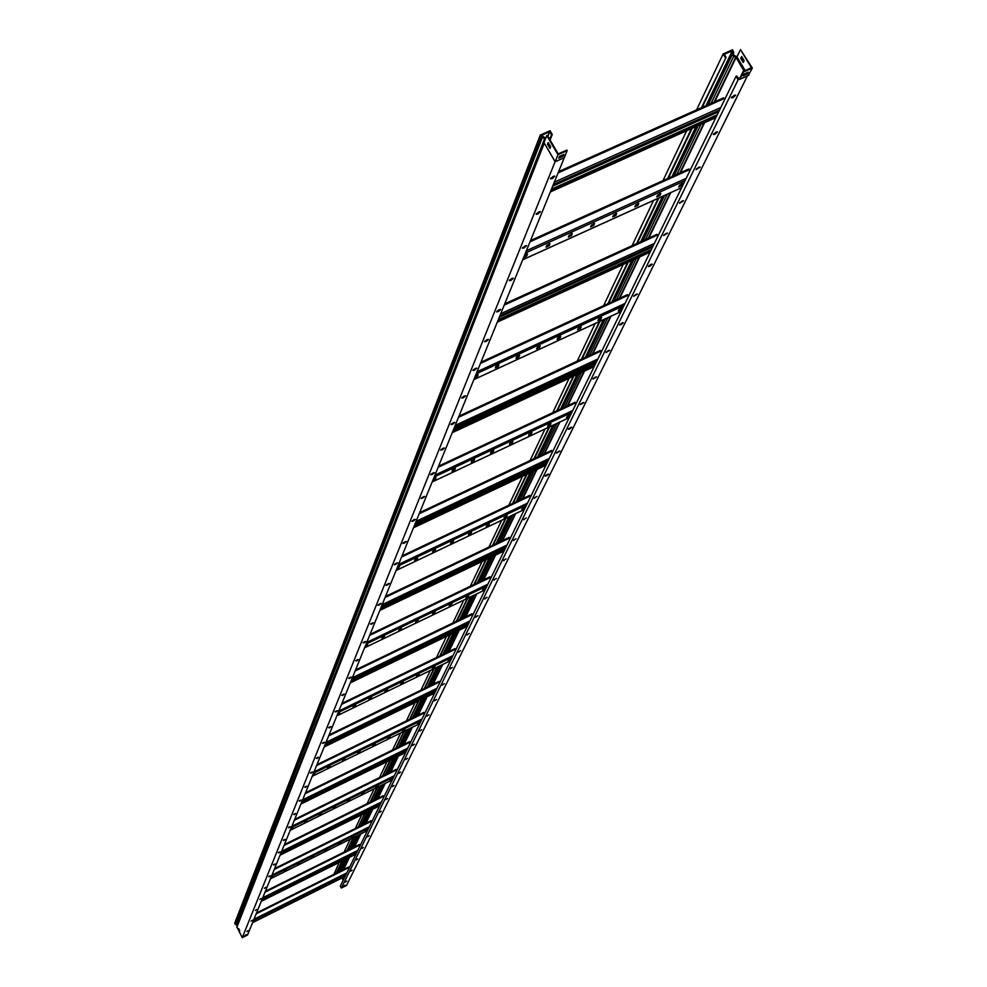 <?xml version="1.0" encoding="UTF-8"?>
<svg xmlns="http://www.w3.org/2000/svg" width="987" height="987" viewBox="0 0 987 987"><rect width="100%" height="100%" fill="white"/><g stroke="black" fill="none" stroke-linecap="round" stroke-linejoin="round"><path stroke-width="1.48" d="M554.336 176.068L550.623 178.277M552.239 178.61L550.512 178.832L553.127 176.426L554.867 176.204L552.239 178.61M539.889 211.6L536.299 213.723M537.866 214.043L536.163 214.29L538.717 211.958L540.42 211.724L537.866 214.043M526.059 245.603L522.579 247.651M524.109 247.959L522.431 248.206L524.924 245.973L526.602 245.714L524.109 247.959M512.821 278.174L509.44 280.148M510.933 280.444L509.28 280.703L511.71 278.531L513.376 278.285L510.933 280.444M500.125 309.4L496.843 311.312M498.299 311.596L496.671 311.855L499.052 309.758L500.68 309.499L498.299 311.596M487.948 339.368L484.765 341.206M486.184 341.477L484.568 341.749L488.503 339.454L486.184 341.477M476.24 368.139L473.155 369.915M474.537 370.187L472.946 370.458L476.82 368.213L474.537 370.187M465 395.799L462.015 397.502M463.347 397.773L461.78 398.057L465.58 395.861L463.347 397.773M454.18 422.399L451.281 424.052M452.589 424.299L451.047 424.595L453.218 422.744L454.76 422.448L452.589 424.299M443.768 447.999L440.967 449.591M442.225 449.85L440.708 450.146L442.842 448.345L444.36 448.049L442.225 449.85M433.737 472.662L431.023 474.204M432.244 474.451L430.739 474.747L434.342 472.699L432.244 474.451M424.065 496.436L421.437 497.929M422.633 498.164L421.141 498.472L424.681 496.461L422.633 498.164M414.737 519.372L412.196 520.803M413.343 521.05L411.887 521.358L413.898 519.693L415.354 519.384L413.343 521.05M405.731 541.505L403.264 542.887M404.386 543.121L402.955 543.442L404.917 541.826L406.36 541.505L404.386 543.121M397.033 562.886L394.652 564.219M395.738 564.453L394.319 564.774L397.675 562.874L395.738 564.453M388.631 583.539L386.336 584.822M387.385 585.057L385.979 585.377L387.879 583.848L389.285 583.527L387.385 585.057M380.501 603.513L378.28 604.747M379.304 604.994L377.91 605.315L381.167 603.489L379.304 604.994M372.642 622.846L370.495 624.031M371.482 624.265L373.308 622.809L371.482 624.265M365.03 641.55L362.969 642.685M363.907 642.932L365.708 641.501L363.907 642.932M357.652 659.674L355.665 660.759M356.578 661.006L358.355 659.6L356.578 661.006M350.508 677.218L348.596 678.266M349.484 678.513L351.212 677.144L349.484 678.513M343.575 694.243L341.749 695.243M342.588 695.49L344.303 694.157L342.588 695.49M336.851 710.751L335.099 711.713M335.913 711.96L337.591 710.652L335.913 711.96M330.324 726.765L328.659 727.678M329.436 727.937L331.089 726.654L329.436 727.937M323.995 742.323L322.404 743.186M323.144 743.445L324.772 742.199L323.144 743.445M317.839 757.424L316.321 758.25M317.024 758.509L318.628 757.288L317.024 758.509M311.855 772.105L310.424 772.883M311.09 773.154L312.669 771.945L311.09 773.154M306.044 786.368L304.699 787.108M305.316 787.379L306.883 786.207L305.316 787.379M300.393 800.235L299.123 800.926M299.715 801.222L301.245 800.062L299.715 801.222M294.891 813.732L293.707 814.374M294.249 814.67L295.755 813.535L294.249 814.67M289.524 826.872L288.426 827.464M288.944 827.772L290.425 826.662L288.944 827.772M284.305 839.653L283.306 840.196M283.762 840.529L285.231 839.431L283.762 840.529M279.222 852.114L278.309 852.608M278.729 852.941L280.172 851.867L278.729 852.941M274.263 864.254L273.461 864.686M273.831 865.031L275.25 863.983L273.831 865.031M269.414 876.086L268.735 876.456M269.044 876.826L270.45 875.79L269.044 876.826M264.38 888.312L265.774 887.301L264.38 888.312M259.84 899.527L261.21 898.515L259.84 899.527M255.399 910.446L256.756 909.471L255.399 910.446M251.08 921.118L252.413 920.143L251.08 921.118M246.861 931.531L248.169 930.568L246.861 931.531M567.167 150.641L557.988 154.737L555.175 161.708L543.997 142.634L546.761 135.589L547.353 135.33L558.235 153.898L566.834 150.073L567.167 150.641L564.317 157.624L555.126 161.794L543.997 142.634M559.481 156.415L563.885 154.441L563.182 156.18L558.778 158.154L559.481 156.415M559.123 157.278L563.207 154.749M545.33 139.241L541.271 136.774L540.271 135.071L234.659 923.351L237.275 925.572M564.441 157.328L247.54 935.022L242.271 937.65L555.089 161.732M236.794 926.805L544.466 141.363L236.794 926.805L242.271 937.65M244.27 936.083L246.368 934.553L244.27 936.083M238.916 929.026L239.681 930.581M547.933 136.329L549.734 131.764L541.419 135.441L545.749 138.168M549.734 131.764L551.511 134.8L549.722 139.364M551.511 134.8L552.251 134.479L550.08 139.981M548.723 143.423L548.328 144.41M540.271 135.071L550.055 130.728L552.251 134.479M544.405 141.597L544.947 140.228M239.459 931.123L238.731 928.681L239.459 931.123M557.988 154.737L546.761 135.589M555.15 161.671L564.206 157.747M548.192 142.523L550.672 146.755L549.981 148.506L547.501 144.275L548.192 142.523M548.476 143.016L548.093 144.003L550.277 147.754M561.517 155.502L561.159 156.365M553.004 176.488L552.584 177.524M538.594 212.02L538.211 212.982M524.813 246.022L524.442 246.91M511.599 278.593L511.266 279.42M498.941 309.807L498.62 310.584M486.788 339.775L486.492 340.49M475.117 368.546L474.846 369.212M463.902 396.194L463.656 396.811M559.098 171.479L723.434 97.861L724.779 99.342M553.189 185.951L718.746 111.704M551.548 189.985L716.71 115.861M551.98 188.924L717.253 114.763M505.134 303.737L656.898 234.338L658.132 235.757M499.681 317.086L652.592 247.083M498.287 320.491L650.865 250.599M498.694 319.504L651.371 249.575M459.313 416.02L600.306 350.447L601.428 351.791M454.254 428.407L596.308 362.266M453.07 431.319L594.84 365.276M453.452 430.381L595.309 364.314M419.931 512.537L551.56 450.43L552.609 451.701M415.219 524.072L547.847 461.435M414.195 526.589L546.576 464.05M414.552 525.713L547.02 463.137M385.72 596.37L509.156 537.422L510.119 538.643M381.303 607.19L505.689 547.723M380.414 609.386L504.567 550.006M380.748 608.56L504.986 549.154M471.934 613.803L355.739 669.852L471.934 613.803L472.822 614.975M351.569 680.055L468.665 623.488M350.78 681.992L467.678 625.499M351.101 681.215L468.072 624.697M690.049 170.418L688.766 168.962L530.969 240.421M656.774 196.906L659.908 195.475L660.772 193.427L657.626 195.118L656.774 196.906M678.674 186.975L681.795 185.556L682.683 183.496L679.537 185.174L678.674 186.975M634.789 206.875L637.935 205.444L638.786 203.408L635.616 205.086L634.789 206.875M612.73 216.881L615.888 215.45L616.702 213.426L613.532 215.104L612.73 216.881M590.571 226.924L593.742 225.492L594.532 223.481L591.349 225.159L590.571 226.924M568.339 237.016L571.522 235.572L572.287 233.574L569.092 235.251L568.339 237.016M546.008 247.145L549.204 245.689L549.944 243.703L546.749 245.393L546.008 247.145M523.949 257.632L526.811 255.855L527.527 253.881L525.133 254.708M660.204 193.39L656.935 196.549M682.103 183.459L678.834 186.617M638.219 203.359L634.962 206.517M616.147 213.377L612.89 216.523M593.977 223.42L590.732 226.566M571.732 233.512L568.487 236.646M549.401 243.641L546.169 246.775M526.984 253.807L524.294 256.768M628.682 296.026L627.498 294.644L481.323 362.093M597.962 320.491L600.861 319.159L601.601 317.432L598.677 318.974L597.962 320.491M618.257 311.115L621.156 309.782L621.921 308.043L619.009 309.585L618.257 311.115M577.58 329.917L580.492 328.56L581.207 326.845L578.283 328.4L577.58 329.917M557.124 339.355L560.061 338.01L560.752 336.308L557.815 337.85L557.124 339.355M536.607 348.843L539.544 347.486L540.222 345.795L537.273 347.338L536.607 348.843M516.004 358.355L518.952 356.998L519.606 355.32L516.657 356.862L516.004 358.355M495.338 367.917L498.299 366.547L498.928 364.869L495.955 366.424L495.338 367.917M474.932 377.75L477.56 376.121L478.164 374.641L475.944 375.27M601.046 317.407L598.147 320.109M621.354 308.03L618.454 310.72M580.664 326.833L577.765 329.522M560.209 336.283L557.31 338.973M539.679 345.771L536.78 348.448M519.076 355.283L516.176 357.96M498.398 364.845L495.499 367.509M477.646 374.431L475.265 376.923M576.137 403.547L575.051 402.24L438.907 466.037M547.612 426.298L550.314 425.027L550.956 423.546L548.229 424.978L547.612 426.298M566.538 417.415L569.24 416.144L569.894 414.663L566.538 417.415M528.625 435.205L531.339 433.935L531.956 432.466L529.229 433.898L528.625 435.205M509.563 444.15L512.29 442.867L512.895 441.411L510.156 442.855L509.563 444.15M490.453 453.119L493.179 451.836L493.759 450.393L491.02 451.824L490.453 453.119M471.268 462.113L474.007 460.83L474.574 459.399L471.823 460.83L471.268 462.113M452.021 471.144L454.773 469.861L455.315 468.43L452.552 469.874L452.021 471.144M433.046 480.398L435.477 478.917L435.995 477.498L433.91 478.263M550.425 423.559L547.81 425.878M569.351 414.676L566.735 416.995M531.425 432.466L528.81 434.786M512.364 441.411L509.748 443.731M493.241 450.38L490.625 452.7M474.056 459.387L471.441 461.694M454.81 468.418L452.194 470.725M435.501 477.486L433.367 479.62M530.648 496.634L529.649 495.388L402.24 555.878M504.024 517.879L506.565 516.67L507.121 515.399L504.024 517.879M521.753 509.452L524.282 508.256L524.85 506.973L521.753 509.452M486.246 526.33L488.787 525.121L489.33 523.863L486.246 526.33M468.406 534.818L470.959 533.597L471.478 532.351L468.406 534.818M450.516 543.319L453.082 542.097L453.576 540.851L450.516 543.319M432.565 551.856L435.144 550.635L435.625 549.389L432.565 551.856M414.565 560.406L417.143 559.185L417.612 557.963L414.565 560.406M396.836 569.141L399.55 566.661L397.588 567.291M506.602 515.424L504.234 517.459M524.331 506.997L521.963 509.033M488.812 523.887L486.443 525.911M470.972 532.363L468.603 534.386M453.082 540.864L450.714 542.887M435.131 549.401L432.75 551.425M417.131 557.963L414.75 559.974M399.069 566.55L397.132 568.401M490.884 578L489.959 576.815L370.248 634.296L489.959 576.815M465.926 597.937L468.8 595.692L465.926 597.937M482.594 589.93L485.468 587.672L482.594 589.93M449.208 605.981L452.071 603.723L449.208 605.981M432.454 614.037L435.304 611.792L432.454 614.037M415.638 622.118L418.488 619.873L415.638 622.118M398.773 630.224L401.61 627.991L398.773 630.224M381.87 638.355L384.696 636.121L381.87 638.355M365.215 646.621L367.732 644.375L365.881 645.004M468.294 595.716L466.135 597.505M484.975 587.709L482.803 589.498M451.59 603.76L449.418 605.537M434.823 611.817L432.651 613.606M418.007 619.91L415.823 621.687M401.141 628.016L398.958 629.792M384.227 636.146L382.043 637.923M367.263 644.301L365.498 645.917M455.834 649.742L454.97 648.607L342.07 703.349M432.343 668.52L435.02 666.447L432.343 668.52M448.073 660.883L450.751 658.81L448.073 660.883M416.576 676.169L419.241 674.109L416.576 676.169M400.759 683.855L403.424 681.795L400.759 683.855M384.905 691.554L387.558 689.494L384.905 691.554M369.002 699.265L371.655 697.217L369.002 699.265M353.062 707.013L355.702 704.965L353.062 707.013M337.369 714.859L339.713 712.799L337.961 713.416M434.539 666.496L432.553 668.088M450.269 658.86L448.283 660.451M418.772 674.158L416.773 675.737M402.955 681.832L400.956 683.411M387.101 689.531L385.09 691.11M371.198 697.254L369.187 698.833M355.258 704.989L353.247 706.569M339.269 712.75L337.653 714.181M329.202 734.871L438.981 681.412L439.82 682.523M325.291 744.469L435.896 690.542M324.587 746.184L435.02 692.331M324.896 745.444L435.403 691.566M305.6 792.734L409.605 741.656L410.395 742.73M301.886 801.814L406.693 750.317M301.257 803.356L405.916 751.909M301.553 802.653L406.274 751.181M383.264 795.707L284.453 844.551L383.264 795.707L384.005 796.731M280.925 853.2L380.501 803.911M280.357 854.582L379.798 805.355M280.629 853.903L380.143 804.652M359.515 844.44L265.38 891.273L359.515 844.44L360.218 845.44M262.024 899.502L356.875 852.262M261.518 900.749L356.245 853.558M261.777 900.107L356.566 852.891M424.694 713.465L423.879 712.38L317.074 764.617L423.879 712.38M402.511 731.207L405.015 729.307L402.511 731.207M417.402 723.915L419.919 722.003L417.402 723.915M387.583 738.51L390.087 736.61L387.583 738.51M372.617 745.839L375.122 743.939L372.617 745.839M357.615 753.192L360.107 751.292L357.615 753.192M342.575 760.558L345.068 758.658L342.575 760.558M327.499 767.935L329.979 766.048L327.499 767.935M312.669 775.4L314.853 773.512L313.187 774.129M404.559 729.356L402.721 730.775M419.45 722.065L417.612 723.483M389.631 736.672L387.78 738.079M374.665 744.001L372.815 745.407M359.663 751.341L357.812 752.76M344.623 758.707L342.76 760.113M329.547 766.085L327.672 767.504M314.421 773.487L312.928 774.758M396.86 770.44L396.083 769.391L294.731 819.346L396.083 769.391M375.837 787.256L378.206 785.492L375.837 787.256M389.964 780.285L392.332 778.521L389.964 780.285M361.674 794.251L364.03 792.487L361.674 794.251M347.461 801.259L349.817 799.495L347.461 801.259M333.236 808.279L335.58 806.515L333.236 808.279M318.961 815.311L321.306 813.559L318.961 815.311M304.65 822.368L306.994 820.616L304.65 822.368M290.597 829.499L292.645 827.748L291.066 828.352M377.75 785.553L376.047 786.824M391.888 778.583L390.186 779.853M363.586 792.549L361.871 793.819M349.386 799.556L347.658 800.827M335.148 806.576L333.421 807.847M320.886 813.621L319.146 814.892M306.575 820.678L304.835 821.949M292.238 827.748L290.844 828.87M371.815 821.69L371.087 820.691L274.67 868.523L371.087 820.691M351.841 837.679L354.074 836.026L351.841 837.679M365.301 830.992L367.534 829.339L365.301 830.992M338.368 844.366L340.589 842.725L338.368 844.366M324.846 851.078L327.067 849.486L324.846 851.127M311.3 857.802L313.521 856.222L311.3 857.851M297.729 864.55L299.949 862.909L297.729 864.55M284.12 871.311L286.329 869.72L284.12 871.348M270.759 878.109L272.437 877.11L272.683 876.444L271.178 877.073M353.642 836.1L352.051 837.247M367.09 829.425L365.498 830.56M340.17 842.799L338.566 843.947M326.648 849.511L325.044 850.658M313.113 856.235L311.497 857.382M299.53 862.971L297.914 864.118M285.934 869.732L284.305 870.879M272.289 876.505L271.006 877.517M349.164 868.042L348.485 867.067L256.534 912.963L348.485 867.067M330.151 883.266L332.261 881.724L330.151 883.266M342.982 876.851L345.105 875.309L342.982 876.851M317.296 889.682L319.406 888.152L317.296 889.682M304.403 896.122L306.513 894.592L304.403 896.122M291.486 902.574L293.583 901.045L291.486 902.574M278.544 909.052L280.641 907.509L278.544 909.052M265.565 915.529L267.662 913.999L265.565 915.529M252.832 922.043L254.658 920.538L253.215 921.105M331.854 881.798L330.349 882.834M344.673 875.383L343.192 876.431M318.986 888.226L317.481 889.262M306.106 894.666L304.588 895.702M293.188 901.119L291.671 902.155M280.246 907.584L278.716 908.632M267.28 914.061L265.737 915.109M254.276 920.563L253.067 921.463M731.527 97.306L735.13 95.085M734.094 95.406L731.404 97.873L732.983 97.664L735.673 95.196L734.094 95.406M713.502 133.973L716.994 131.826M715.982 132.159L713.354 134.54L714.921 134.306L717.537 131.925L715.982 132.159M696.23 169.073L699.623 167.013M698.636 167.334L696.069 169.641L700.178 167.111L698.636 167.334M679.685 202.717L682.967 200.731M682.005 201.064L679.512 203.285L683.535 200.817L682.005 201.064M663.807 234.992L667.002 233.08M666.065 233.413L663.622 235.56L667.57 233.166L666.065 233.413M648.57 265.984L651.667 264.146M650.754 264.467L648.36 266.552L649.853 266.293L652.234 264.208L650.754 264.467M633.925 295.767L636.923 293.99M636.035 294.311L633.703 296.322L637.503 294.052L636.035 294.311M619.848 324.402L622.748 322.7M621.884 323.008L619.614 324.957L621.057 324.698L623.34 322.737L621.884 323.008M606.289 351.964L609.115 350.311M608.276 350.619L606.043 352.519L609.707 350.348L608.276 350.619M593.249 378.502L595.975 376.923M595.161 377.219L592.977 379.057L596.58 376.948L595.161 377.219M580.664 404.09L583.305 402.548M582.527 402.856L580.393 404.645L583.922 402.573L582.527 402.856M568.537 428.753L571.103 427.272M570.338 427.568L568.241 429.308L569.622 429.024L571.72 427.285L570.338 427.568M556.841 452.564L559.308 451.133M558.58 451.417L556.532 453.119L559.937 451.133L558.58 451.417M545.54 475.549L547.933 474.179M547.23 474.451L545.219 476.104L546.564 475.808L548.575 474.155L547.23 474.451M534.621 497.756L536.928 496.436M536.262 496.708L534.275 498.312L536.262 496.708M524.072 519.224L526.305 517.953M525.652 518.212L523.715 519.779L525.652 518.212M513.869 539.988L516.016 538.766M515.387 539.025L513.487 540.555L515.387 539.025M503.987 560.085L506.06 558.913M505.467 559.16L503.592 560.653L505.467 559.16M494.425 579.554L496.424 578.419M495.844 578.666L494.018 580.122L495.844 578.666M485.16 598.406L487.084 597.32M486.542 597.554L484.728 598.986L486.542 597.554M476.178 616.678L478.029 615.641M477.511 615.863L475.734 617.257L477.511 615.863M467.48 634.407L469.244 633.42M468.751 633.629L467.011 634.986L468.751 633.629M459.029 651.593L460.719 650.655M460.263 650.852L458.548 652.185L460.263 650.852M450.837 668.285L452.441 667.385M452.021 667.582L450.331 668.878L452.021 667.582M442.879 684.484L444.409 683.633M444.014 683.818L442.349 685.089L444.014 683.818M435.144 700.227L436.599 699.425M436.229 699.598L434.601 700.844L436.229 699.598M427.642 715.526L429.012 714.773M428.679 714.921L427.063 716.143L428.679 714.921M420.339 730.405L421.634 729.689M421.326 729.837L419.746 731.034L421.326 729.837M413.232 744.877L414.454 744.198M414.182 744.334L412.615 745.506L414.182 744.334M406.336 758.954L407.458 758.324M407.224 758.435L405.682 759.595L407.224 758.435M399.612 772.648L400.648 772.081M400.451 772.167L398.945 773.302L400.451 772.167M393.073 785.985L394.01 785.467M393.862 785.541L392.37 786.651L393.862 785.541M386.707 798.976L387.546 798.508M387.435 798.569L385.966 799.655L387.435 798.569M380.513 811.622L381.241 811.228M381.179 811.252L379.736 812.326L381.179 811.252M369.138 835.693L367.732 836.729L369.138 835.693M363.339 847.451L361.945 848.475L363.339 847.451M357.676 858.937L356.307 859.936L357.676 858.937M352.149 870.139L350.804 871.114L352.149 870.139M346.758 881.07L345.425 882.033L346.758 881.07M739.411 78.713L739.818 78.183L738.868 78.578L739.917 79.219L743.458 72.014L752.341 68.054L748.245 75.505M748.319 72.162L744.038 74.062L743.162 75.863L747.418 73.951L748.319 72.162M739.584 78.664L743.125 71.459L751.44 67.745L740.472 49.597L752.341 68.054M747.529 72.507L743.606 74.963M744.26 70.953L736.179 57.567L736.931 56.925L736.228 57.234L714.699 101.772M736.179 57.567L743.964 71.089M739.288 79.268L738.103 79.799L341.366 888.053L346.536 885.462L747.369 75.962M341.995 877.986L343.205 880.231M344.512 859.825L338.714 871.928L336.555 873.001L342.316 860.911M333.939 874.322L339.146 862.49M345.228 885.561L343.427 886.462L345.031 885.179M738.868 78.578L736.734 76.024L736.018 76.344L340.33 886.129L341.366 888.053M342.6 877.69L343.414 879.17L343.131 877.418M705.989 105.658L732.317 50.756L732.983 52.311L732.366 54.433L733.674 56.432L736.228 57.234M695.971 126.583L672.024 176.55M662.511 196.376L640.785 241.704M631.754 260.543L611.977 301.8M603.378 319.739L585.328 357.405M577.124 374.529L560.591 409.013M552.745 425.385L537.582 457.018M530.056 472.711L516.115 501.815M508.897 516.867L496.042 543.689M489.108 558.148L477.239 582.922M470.565 596.851L459.572 619.762M453.144 633.185L442.966 654.43M436.747 667.372L427.309 687.088M421.301 699.598L412.517 717.931M406.718 730.035L398.538 747.097M392.925 758.806L385.312 774.709M379.859 786.071L372.753 800.901M367.472 811.919L360.835 825.774M355.702 836.47L349.497 849.425M732.317 50.756L724.273 54.322L726.062 57.308L702.152 107.386M692.171 128.285L668.335 178.215M658.872 198.029L637.232 243.32M628.25 262.147L608.56 303.379M599.997 321.306L582.022 358.947M573.854 376.047L557.408 410.506M549.586 426.865L534.498 458.474M527.009 474.155L513.129 503.222M505.949 518.261L493.142 545.071M486.246 559.518L474.426 584.267M467.789 598.184L456.845 621.082M450.442 634.493L440.313 655.713M434.132 668.643L424.731 688.346M418.759 700.844L410.012 719.153M404.238 731.244L396.108 748.294M390.507 760.002L382.931 775.881M377.515 787.231L370.433 802.049M365.178 813.054L358.565 826.896M353.457 837.581L347.276 850.535M726.062 57.308L701.461 107.694M691.492 128.594L667.668 178.511M658.206 198.325L636.603 243.616M627.621 262.443L607.943 303.663M599.393 321.589L581.429 359.219M573.274 376.331L556.828 410.777M549.019 427.124L533.942 458.733M526.466 474.414L512.586 503.481M505.418 518.52L492.624 545.317M485.727 559.765L473.92 584.514M467.283 598.418L456.364 621.317M449.961 634.727L439.832 655.936M433.663 668.878L424.262 688.568M418.303 701.066L409.568 719.375M403.794 731.466L395.664 748.504M390.075 760.212L382.5 776.09M377.083 787.441L370.014 802.258M364.758 813.263L358.158 827.106M353.062 837.79L346.881 850.732M341.934 861.108L336.148 873.224M696.588 109.878L723.138 53.952L725.359 57.616M344.068 852.126L350.212 839.197M355.283 828.525L361.847 814.707M367.065 803.714L374.098 788.909M379.477 777.583L387.015 761.717M392.567 750.034L400.648 733.008M406.385 720.929L415.058 702.645M420.993 690.16L430.332 670.494M436.476 657.576L446.531 636.381M452.897 622.982L463.754 600.121M470.355 586.229L482.1 561.504M488.947 547.069L501.667 520.297M508.798 505.282L522.592 476.24M530.019 460.584L545.021 429.012M552.782 412.665L569.129 378.255M577.235 361.168L595.099 323.576M603.6 305.662L623.155 264.479M632.087 245.677L653.579 200.423M662.98 180.633L686.668 130.765M745.185 70.533L736.956 56.888L733.156 54.704L733.785 52.57L732.601 49.757L723.138 53.952M342.995 877.492L343.636 878.689M743.569 61.823L741.311 58.085L741.879 56.938M743.248 62.477L744.136 60.663L741.632 56.53L740.743 58.344L743.248 62.477M736.956 56.888L740.472 49.597M736.018 76.344L738.103 79.799M541.271 136.774L235.165 924.301M542.295 137.575L235.683 924.733M544.725 138.377L236.966 925.14M544.256 143.238L236.818 927.41M553.867 184.285L719.585 109.976M554.842 181.904L720.781 107.521M558.617 172.651L724.273 98.503M550.869 191.651L715.871 117.564M500.261 315.68L653.295 245.627M501.137 313.521L654.393 243.394M504.653 304.897L657.675 234.98M497.719 321.885L650.162 252.055M454.748 427.198L596.913 361.02M455.562 425.224L597.925 358.96M458.856 417.143L601.009 351.064M452.589 432.503L594.236 366.51M415.638 523.036L548.377 460.361M416.391 521.21L549.303 458.462M419.487 513.622L552.214 451.022M413.775 527.626L546.045 465.111M381.673 606.277L506.146 546.786M382.376 604.575L507.01 545.021M385.288 597.419L509.761 538.001M380.044 610.287L504.11 550.943M351.903 679.266L469.072 622.661M352.544 677.674L469.874 621.008M355.308 670.901L472.489 614.37M350.459 682.782L467.27 626.326M689.58 169.604L530.488 241.593M686.187 178.326L526.848 250.525M685.052 180.658L525.923 252.783M681.647 187.629L523.172 259.532M681.4 184.902L681.795 185.556M659.513 194.821L659.908 195.475M637.553 204.79L637.935 205.444M615.493 214.796L615.888 215.45M593.36 224.826L593.742 225.492M571.128 234.906L571.522 235.572M548.821 245.023L549.204 245.689M526.416 255.189L526.811 255.855M628.238 295.273L480.854 363.228M625.067 303.416L477.449 371.568M624.018 305.563L476.61 373.641M621.119 311.497L474.266 379.366M620.798 309.165L621.156 309.782M600.503 318.542L600.861 319.159M559.703 337.394L560.061 338.01M539.186 346.869L539.544 347.486M518.607 356.381L518.952 356.998M497.941 365.93L498.299 366.547M477.202 375.504L477.56 376.121M575.729 402.844L438.45 467.135M572.744 410.506L435.267 474.957M571.769 412.48L434.49 476.869M569.277 417.587L432.479 481.792M530.278 495.967L401.808 556.939M527.44 503.185L398.797 564.305M526.552 505.023L398.082 566.069M524.381 509.465L396.342 570.35M490.539 577.383L369.829 635.332M487.862 584.205L366.979 642.29M487.023 585.92L366.313 643.931M485.11 589.819L364.783 647.682M455.5 649.162L341.662 704.348M452.959 655.627L338.973 710.936M452.182 657.231L338.344 712.478M450.491 660.685L336.986 715.797L450.479 660.71M325.574 743.766L436.254 689.814M326.179 742.273L437.019 688.26M328.807 735.846L439.499 681.955M434.65 693.096L324.291 746.912L434.662 693.071M302.145 801.185L407.014 749.651M302.713 799.778L407.73 748.195M305.205 793.671L410.098 742.187M301.01 803.986L405.595 752.563L300.998 803.998M281.147 852.632L380.785 803.319M281.69 851.312L381.463 801.937M284.071 845.489L383.733 796.213M280.123 855.149L379.514 805.947L280.123 855.161M262.234 898.984L357.134 851.719M262.752 897.738L357.775 850.412M265.022 892.174L359.947 844.946M261.308 901.267L355.974 854.1L261.308 901.279M424.385 712.91L316.679 765.579M421.967 719.067L314.125 771.834M421.227 720.572L313.533 773.29M312.311 776.263L419.709 723.668L312.324 776.238M396.564 769.909L294.36 820.271M394.245 775.782L291.93 826.23M393.554 777.201L291.375 827.599M392.209 779.964L290.289 830.24L392.197 779.977M371.531 821.184L274.3 869.424M369.323 826.785L271.98 875.111M368.669 828.13L271.45 876.394M367.448 830.622L270.475 878.788L367.435 830.647M348.904 867.561L256.176 913.826M346.782 872.915L253.955 919.267M346.166 874.186L253.462 920.489M252.573 922.672L345.055 876.468L252.586 922.66M739.917 79.219L748.763 75.271M704.57 122.721L680.388 172.762M670.79 192.625L648.841 238.027M639.712 256.891L619.737 298.222M611.052 316.198L592.817 353.926M584.526 371.087L567.821 405.62M559.9 422.029L544.577 453.724M536.977 469.442L522.888 498.595M515.596 513.672L502.605 540.555M495.597 555.052L483.605 579.862M476.857 593.816L465.753 616.776M459.263 630.224L448.974 651.506M442.694 664.485L433.145 684.25M427.087 696.785L418.217 715.143M412.344 727.283L404.09 744.371M398.403 756.116L390.704 772.044M385.201 783.431L378.021 798.298M372.679 809.34L365.967 823.232M360.786 833.941L354.506 846.932M349.472 857.345L343.599 869.51M735.846 56.962L714.057 102.056M703.941 123.005L679.772 173.033M670.173 192.897L648.249 238.299M639.132 257.163L619.17 298.493M610.484 316.457L592.262 354.185M583.983 371.334L567.291 405.867M559.37 422.276L544.059 453.971M536.472 469.676L522.394 498.83M515.103 513.906L502.124 540.777M495.129 555.274L483.137 580.085M476.4 594.038L465.309 616.998M458.807 630.446L448.53 651.728M442.262 664.707L432.713 684.46M426.668 696.995L417.797 715.353M411.937 727.481L403.683 744.568M398.008 756.313L390.309 772.241M384.819 783.629L377.626 798.483M372.296 809.525L365.597 823.417M360.415 834.126L354.136 847.117M349.114 857.53L343.242 869.683M733.674 56.432L711.047 103.401M700.967 124.337L676.885 174.341M667.323 194.192L645.461 239.57M636.381 258.421L616.493 299.727M607.832 317.678L589.671 355.382M581.417 372.531L564.798 407.039M556.902 423.435L541.641 455.106M534.078 470.811L520.05 499.94M512.784 515.017L499.854 541.863M492.883 556.347L480.928 581.146M474.216 595.087L463.162 618.035M456.697 631.47L446.457 652.728M440.202 665.694L430.702 685.434M424.669 697.969L415.823 716.315M409.987 728.431L401.758 745.518M396.108 757.239L388.446 773.166M382.968 784.529L375.813 799.384M370.495 810.413L363.821 824.293M358.651 835.002L352.408 847.981M347.399 858.382L341.539 870.534M732.366 54.433L708.247 104.659M698.191 125.583L674.183 175.575M664.646 195.401L642.87 240.754M633.814 259.606L613.988 300.875M605.364 318.826L587.253 356.517M579.036 373.641L562.454 408.137M554.595 424.521L539.383 456.167M531.845 471.86L517.867 500.977M510.624 516.041L497.732 542.875M490.786 557.347L478.88 582.133M472.181 596.062L461.176 618.997M454.723 632.42L444.508 653.678M438.29 666.632L428.814 686.36M422.794 698.882L413.985 717.216M408.174 729.319L399.969 746.394M394.344 758.115L386.694 774.018M381.241 785.381L374.11 800.235M368.817 811.252L362.155 825.12M357.01 835.816L350.792 848.783M345.795 859.183L339.96 871.324M732.983 52.311L707.753 104.881M697.698 125.805L673.702 175.785M664.177 195.611L642.414 240.964M633.358 259.803L613.544 301.084M604.932 319.023L586.833 356.702M578.616 373.839L562.047 408.322M554.188 424.706L538.988 456.352M531.462 472.045L517.484 501.162M510.254 516.226L497.362 543.047M490.416 557.519L478.522 582.305M471.835 596.234L460.818 619.157M454.378 632.593L444.175 653.838M437.957 666.793L428.481 686.52M422.473 699.03L413.664 717.364M407.853 729.479L399.661 746.542M394.035 758.263L386.398 774.178M380.945 785.529L373.814 800.371M368.521 811.4L361.871 825.255M356.726 835.964L350.508 848.931M345.512 859.319L339.688 871.459M732.909 51.731L707.297 105.078M697.254 126.003L673.27 175.982M663.757 195.808L641.994 241.149M632.951 259.988L613.149 301.269M604.537 319.208L586.451 356.887M578.234 374.011L561.677 408.507M553.818 424.879L538.631 456.525M531.105 472.218L517.126 501.322M509.909 516.386L497.029 543.208M490.083 557.68L478.189 582.466M471.502 596.395L460.497 619.318M454.057 632.741L443.866 653.986M437.648 666.941L428.185 686.668M422.177 699.178L413.38 717.512M407.569 729.615L399.377 746.678M393.751 758.411L386.114 774.314M380.661 785.664L373.542 800.506M368.25 811.536L361.6 825.391M356.467 836.088L350.249 849.054M345.253 859.455L339.429 871.583M744.889 70.669L736.721 57.135M559.135 171.38L723.434 97.861M550.832 191.737L715.822 117.663M505.159 303.663L656.898 234.338M497.695 321.959L650.125 252.129M459.337 415.971L600.306 350.447M452.564 432.565L594.199 366.572M419.944 512.487L551.56 450.43M413.75 527.675L546.033 465.161M385.732 596.333L509.156 537.422M380.032 610.324L504.098 550.98M350.447 682.819L467.258 626.363M688.766 168.962L530.994 240.334M681.598 187.715L523.135 259.618M627.498 294.644L481.348 362.019M621.082 311.559L474.241 379.427M575.051 402.24L438.931 465.987M569.252 417.637L432.454 481.841M529.649 495.388L402.264 555.829M524.356 509.514L396.318 570.4M485.098 589.856L364.771 647.719M454.97 648.607L342.082 703.324M329.214 734.846L438.981 681.412M305.6 792.709L409.605 741.656M739.781 79.355L748.578 75.419M738.93 78.516L739.855 78.096"/></g></svg>
